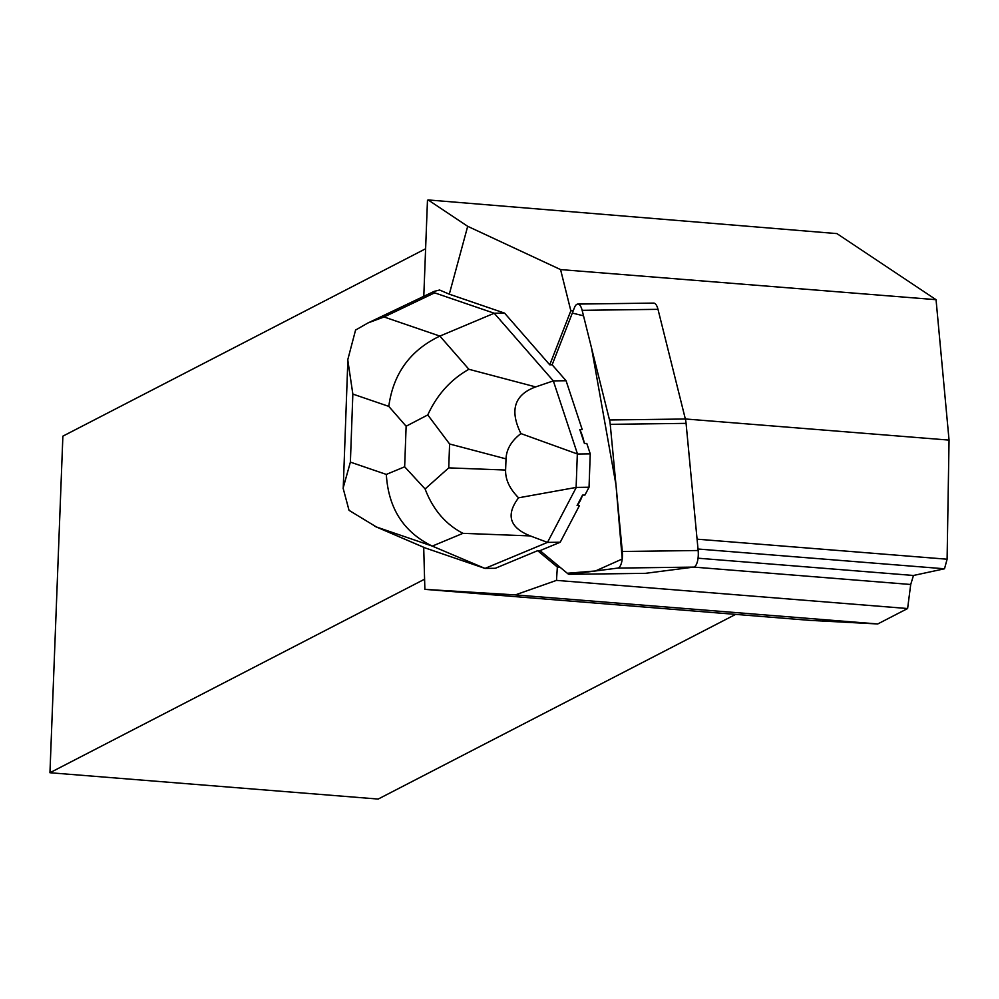 <?xml version="1.0" encoding="UTF-8"?>
<svg xmlns="http://www.w3.org/2000/svg" width="999" height="999" viewBox="0 0 999 999"><rect width="100%" height="100%" fill="white"/><g stroke="black" fill="none" stroke-linecap="round" stroke-linejoin="round"><path stroke-width="1.5" d="M423.701 547.302L424.875 589.36L810.439 620.404L877.746 623.963L515.297 594.904L556.48 580.382L557.355 567.032L537.649 550.674L540.034 550.636L567.832 573.713A13.611 5.045 -90.7 0 0 569.355 574.325A13.611 5.045 -90.7 0 0 569.58 574.313L617.807 568.081A13.611 5.045 -90.7 0 0 622.302 551.485L610.227 424.338A13.611 5.045 -90.7 0 0 609.502 419.98L582.142 310.327A13.611 5.045 -90.7 0 0 577.797 304.071A13.611 5.045 -90.7 0 0 574.437 307.68L552.147 364.785L549.762 364.822L570.841 310.789L573.276 310.677M577.797 304.071L653.646 303.097A13.611 5.045 89.3 0 1 657.991 309.34L685.351 419.006A13.611 5.045 89.3 0 1 686.076 423.364L698.151 550.511A13.611 5.045 89.3 0 1 693.656 567.107L645.429 573.339A13.611 5.045 89.3 0 1 645.204 573.351A13.611 5.045 89.3 0 1 644.992 573.339M467.694 226.311L428.146 199.937L836.925 233.604L936.051 299.688L560.564 269.58L467.694 226.311L449.3 294.181L504.57 313.112L549.762 364.822M560.564 269.58L570.841 310.789M537.649 550.674L495.342 568.281L484.99 568.419L425.399 548.014L376.436 526.985L432.292 546.103C403.696 532.23 388.374 508.341 386.326 474.425L350.387 462.125L343.107 488.149L349.038 510.339L376.436 526.985M515.297 594.904L424.875 589.36M559.865 567.107L557.355 567.032M384.041 316.97L368.019 322.927L355.569 330.057L347.752 359.802L352.847 394.081L388.786 406.381C393.244 373.626 410.277 350.187 439.885 336.089L384.041 316.97L434.627 292.844L434.203 291.358L439.597 290.022L449.3 294.181M423.788 296.328L427.472 200.287L428.146 199.937M577.509 454.021L520.916 433.578C509.44 410.289 514.36 394.73 535.676 386.913L553.334 380.894L577.509 454.021L590.247 453.858L586.8 443.444L584.415 443.469A44.243 16.409 -90.7 0 0 579.82 429.57L582.205 429.533L566.071 380.731L553.334 380.894L494.218 313.236L504.57 313.112M425.099 488.961L448.738 467.869L449.6 443.993L427.772 414.935L406.131 426.223L404.657 466.795L425.099 488.961C432.904 509.49 445.529 524.288 462.962 533.341L432.292 546.103L484.99 568.419L547.489 542.395L560.227 542.232L579.457 505.531L577.072 505.556A44.243 16.409 -90.7 0 0 582.542 495.104L584.939 495.067L589.035 487.237L590.247 453.858M579.82 429.57L584.415 443.469M582.542 495.104L577.072 505.556M936.051 299.688L949.05 440.097L947.102 559.215L944.505 568.781L913.473 575.474L910.713 584.49L907.616 608.528L877.746 623.963M424.587 579.195L49.95 772.739L378.171 799.063L735.601 614.397M949.05 440.097L685.339 418.968M947.102 559.215L697.077 539.173M49.95 772.739L62.875 436.163L425.611 248.763M698.051 558.204L913.473 575.474M693.718 567.095L910.713 584.49M556.48 580.382L907.616 608.528M944.505 568.781L698.014 549.013M424.687 547.714L425.399 548.014M560.227 542.232L540.034 550.636L567.295 573.264L595.466 570.966L622.227 559.003L615.971 484.79L591.508 347.839L583.503 315.809L572.327 313.074L552.147 364.785L566.071 380.731M434.627 292.844L494.218 313.236L439.885 336.089L468.893 369.28C450.761 379.508 437.062 394.717 427.772 414.935M530.282 535.914C509.552 527.647 505.656 514.935 518.593 497.802L576.298 487.4L547.489 542.395L530.282 535.914L462.962 533.341M576.298 487.4L589.035 487.237M576.123 487.3L577.322 454.133M520.916 433.578C511.388 440.909 506.418 449.338 506.018 458.878L505.606 470.042C505.332 479.595 509.652 488.848 518.593 497.802M693.656 567.107L617.807 568.081M569.58 574.313L645.429 573.339M686.076 423.364L610.227 424.338M622.302 551.485L698.151 550.511M657.991 309.34L582.142 310.327M609.502 419.98L685.351 419.006M388.786 406.381L406.131 426.223M350.387 462.125L352.847 394.081M404.657 466.795L386.326 474.425M535.676 386.913L468.893 369.28M449.6 443.993L506.018 458.878M505.606 470.042L448.738 467.869M645.204 573.351L569.355 574.325M425 547.864L374.712 526.261M343.231 488.149L347.877 359.802M434.203 291.358L368.019 322.939"/></g></svg>
